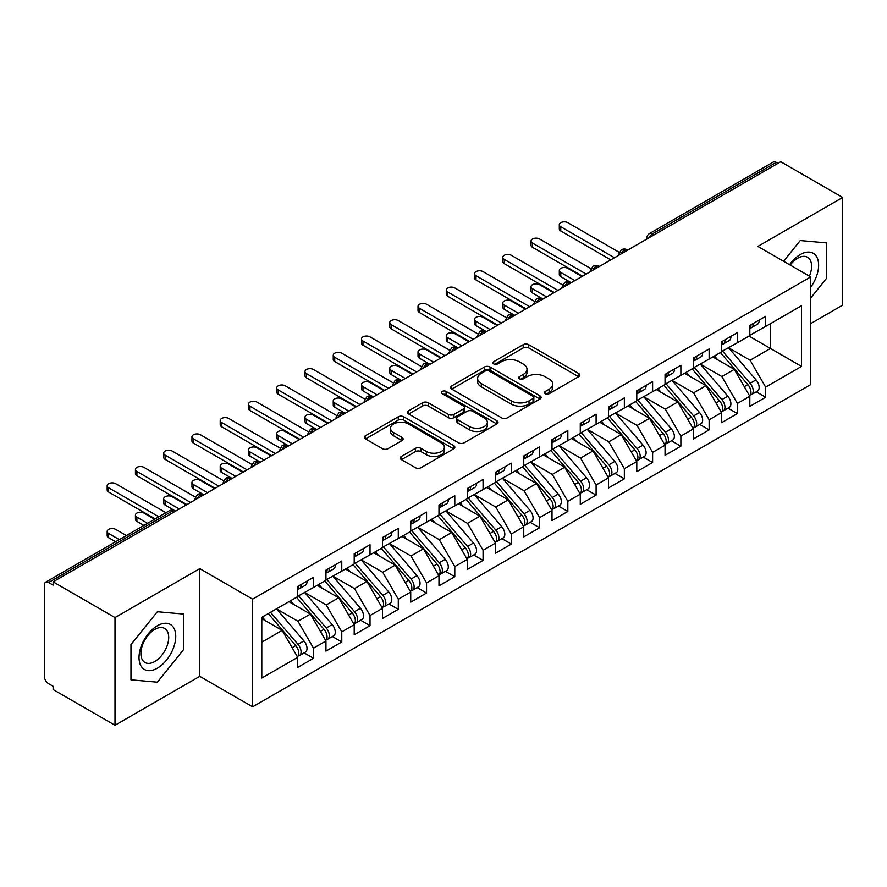 <?xml version="1.0" encoding="UTF-8"?>
<svg xmlns="http://www.w3.org/2000/svg" width="887" height="887" viewBox="0 0 887 887"><rect width="100%" height="100%" fill="white"/><g stroke="black" fill="none" stroke-linecap="round" stroke-linejoin="round"><path stroke-width="1.33" d="M545.305 393.706A2.75 1.586 0 0 0 549.197 393.706L578.668 376.687A3.925 2.262 0 0 0 579.81 375.09A3.925 2.262 0 0 0 578.668 373.482L528.741 344.666A3.925 2.262 0 0 0 523.186 344.666L493.715 361.674A2.75 1.586 0 0 0 492.917 362.794A2.75 1.586 0 0 0 493.715 363.914A2.75 1.586 0 0 0 497.596 363.914L501.41 361.719A12.551 7.251 0 0 1 519.172 361.719L523.33 364.113A12.551 7.251 0 0 1 527 369.247A12.551 7.251 0 0 1 523.33 374.369L519.516 376.565A2.75 1.586 0 0 0 518.707 377.696A2.75 1.586 0 0 0 519.516 378.816A2.75 1.586 0 0 0 523.397 378.816L527.211 376.609A12.551 7.251 0 0 1 544.962 376.609L549.12 379.015A12.551 7.251 0 0 1 552.801 384.138A12.551 7.251 0 0 1 549.12 389.26L545.305 391.466A2.75 1.586 0 0 0 544.507 392.586A2.75 1.586 0 0 0 545.305 393.706L545.305 391.466M401.423 456.439A3.925 2.262 0 0 0 400.27 458.047A3.925 2.262 0 0 0 401.423 459.643L415.426 467.726A3.925 2.262 0 0 0 420.981 467.726L453.712 448.833A3.925 2.262 0 0 0 454.854 447.236A3.925 2.262 0 0 0 453.712 445.629L403.773 416.801A3.925 2.262 0 0 0 398.23 416.801L365.499 435.705A3.925 2.262 0 0 0 364.357 437.302A3.925 2.262 0 0 0 365.499 438.91L382.419 448.678A3.925 2.262 0 0 0 387.974 448.678L401.977 440.584A3.925 2.262 0 0 0 403.13 438.987A3.925 2.262 0 0 0 401.977 437.38L393.584 432.534A10.489 6.054 0 0 1 390.513 428.255A10.489 6.054 0 0 1 396.988 422.655A10.489 6.054 0 0 1 408.43 423.975L441.294 442.946A10.489 6.054 0 0 1 444.365 447.236A10.489 6.054 0 0 1 437.89 452.825A10.489 6.054 0 0 1 426.459 451.516L420.981 448.356A3.925 2.262 0 0 0 415.426 448.356L401.423 456.439L401.423 459.643M810.718 323.589L842.65 305.15L842.65 197.468L780.76 161.744L53.109 581.85L53.109 585.11L48.585 582.504A5.998 3.459 -120 0 0 45.592 582.205A5.998 3.459 -120 0 0 44.35 584.954L44.35 676.315A5.998 3.459 -120 0 0 48.585 683.655L53.109 686.261L53.109 689.532L115 725.256L199.775 676.315L252.618 706.817L252.618 599.146L199.775 568.634L115 617.574L53.109 581.85M842.65 197.468L757.875 246.42L810.718 276.921L252.618 599.146M501.687 417.921A3.925 2.262 0 0 0 507.242 417.921L539.972 399.028A3.925 2.262 0 0 0 541.114 397.431A3.925 2.262 0 0 0 539.972 395.824L490.045 366.996A3.925 2.262 0 0 0 484.49 366.996L451.76 385.9A3.925 2.262 0 0 0 450.618 387.497A3.925 2.262 0 0 0 451.76 389.105L501.687 417.921M443.289 394.294A2.75 1.586 0 0 1 446.083 394.682L446.083 391.422L496.842 420.726A3.925 2.262 0 0 1 497.984 422.334A3.925 2.262 0 0 1 496.842 423.931L464.112 442.824A3.925 2.262 0 0 1 458.557 442.824L408.63 414.007L408.63 410.803A3.925 2.262 0 0 0 407.488 412.4A3.925 2.262 0 0 0 408.63 414.007M408.63 410.803L422.644 402.709A3.925 2.262 0 0 1 428.188 402.709L448.434 414.406A3.925 2.262 0 0 0 453.989 414.406L463.28 409.04A3.925 2.262 0 0 0 464.422 407.432A3.925 2.262 0 0 0 463.28 405.836L442.192 393.662A2.75 1.586 0 0 1 441.393 392.542A2.75 1.586 0 0 1 443.09 391.078A2.75 1.586 0 0 1 446.083 391.422M252.618 706.817L810.718 384.603L810.718 276.921M748.972 336.062L801.538 366.409L801.538 305.716L765.647 326.438L765.647 316.326L749.825 325.462L749.825 335.574L737.385 342.759L737.385 332.636L721.563 341.772L721.563 351.895L709.134 359.069L709.134 348.957L693.301 358.093L693.301 368.205L680.872 375.389L680.872 365.267L665.05 374.403L665.05 384.526L652.61 391.699L652.61 381.587L636.788 390.723L636.788 400.835L624.359 408.02L624.359 397.897L608.526 407.033L608.526 417.156L596.097 424.33L596.097 414.218L580.275 423.354L580.275 433.466L567.835 440.639L567.835 430.528L552.013 439.664L552.013 449.776L539.573 456.96L539.573 446.848L523.751 455.985L523.751 466.096L511.322 473.27L511.322 463.158L495.5 472.294L495.5 482.406L483.06 489.591L483.06 479.479L467.238 488.615L467.238 498.727L454.798 505.9L454.798 495.789L438.976 504.925L438.976 515.037L426.547 522.221L426.547 512.098L410.725 521.234L410.725 531.357L398.285 538.531L398.285 528.419L382.463 537.555L382.463 547.667L370.023 554.852L370.023 544.729L354.201 553.865L354.201 563.988L341.772 571.161L341.772 561.05L325.95 570.186L325.95 580.298L313.51 587.482L313.51 577.359L297.688 586.495L297.688 596.618L261.798 617.33L261.798 678.023L297.688 657.311L282.144 630.391L261.798 618.638M801.538 366.409L765.647 387.131L750.103 360.211L728.626 347.815L756.057 379.858L750.125 383.284A7.994 4.612 60 0 1 753.207 390.879A7.994 4.612 60 0 1 751.555 394.538A7.994 4.612 60 0 1 750.258 394.903M756.256 391.821L765.647 397.243L765.647 387.131M765.647 397.243L749.825 406.379L749.825 396.267L737.385 403.452L721.841 376.531L700.364 364.125M727.994 408.142L737.385 413.564L737.385 403.452M737.385 413.564L721.563 422.7L721.563 412.588L709.134 419.762L693.59 392.841L672.113 380.445M699.732 424.452L709.134 429.873L709.134 419.762M709.134 429.873L693.301 439.01L693.301 428.898L680.872 436.082L665.328 409.162L643.851 396.755M671.481 440.772L680.872 446.194L680.872 436.082M680.872 446.194L665.05 455.33L665.05 445.219L652.61 452.392L637.066 425.472L615.589 413.076M643.219 457.082L652.61 462.504L652.61 452.392M652.61 462.504L636.788 471.64L636.788 461.528L624.359 468.702L608.815 441.793L587.338 429.386M614.957 473.403L624.359 478.825L624.359 468.702M624.359 478.825L608.526 487.961L608.526 477.838L596.097 485.023L580.553 458.102L559.076 445.706M586.706 489.713L596.097 495.134L596.097 485.023M596.097 495.134L580.275 504.271L580.275 494.159L567.835 501.332L552.291 474.412L530.814 462.016M558.444 506.033L567.835 511.455L567.835 501.332M567.835 511.455L552.013 520.591L552.013 510.468L539.573 517.653L524.04 490.733L502.563 478.337M530.182 522.343L539.573 527.765L539.573 517.653M539.573 527.765L523.751 536.901L523.751 526.789L511.322 533.963L495.778 507.042L474.301 494.647M501.931 538.664L511.322 544.086L511.322 533.963M511.322 544.086L495.5 553.222L495.5 543.099L483.06 550.284L467.516 523.363L446.039 510.956M473.669 554.974L483.06 560.396L483.06 550.284M483.06 560.396L467.238 569.532L467.238 559.42L454.798 566.593L439.265 539.673L417.788 527.277M445.407 571.283L454.798 576.716L454.798 566.593M454.798 576.716L438.976 585.852L438.976 575.73L426.547 582.914L411.003 555.994L389.526 543.587M417.156 587.604L426.547 593.026L426.547 582.914M426.547 593.026L410.725 602.162L410.725 592.05L398.285 599.224L382.74 572.303L361.264 559.908M388.894 603.914L398.285 609.336L398.285 599.224M398.285 609.336L382.463 618.472L382.463 608.36L370.023 615.545L354.49 588.624L333.013 576.217M360.632 620.235L370.023 625.657L370.023 615.545M370.023 625.657L354.201 634.793L354.201 624.681L341.772 631.854L326.228 604.934L304.751 592.538M332.381 636.544L341.772 641.966L341.772 631.854M341.772 641.966L325.95 651.102L325.95 640.991L313.51 648.175L297.965 621.255L276.489 608.848L303.931 640.891L297.988 644.317A7.994 4.612 60 0 1 301.081 651.912A7.994 4.612 60 0 1 299.418 655.571A7.994 4.612 60 0 1 298.132 655.948M304.119 652.865L313.51 658.287L313.51 648.175M313.51 658.287L297.688 667.423L297.688 657.311M297.688 596.286L313.51 587.482M261.798 642.133L282.144 630.391M325.95 579.976L341.772 571.161M297.965 621.255L310.406 614.07L288.929 601.674M325.95 640.991L310.406 614.07M354.201 563.655L370.023 554.852M326.228 604.934L338.657 597.76L317.18 585.353M354.201 624.681L338.657 597.76M382.463 547.346L398.285 538.531M354.49 588.624L366.919 581.44L345.442 569.044M382.463 608.36L366.919 581.44M410.725 531.025L426.547 522.221M382.74 572.303L395.181 565.13L373.704 552.723M410.725 592.05L395.181 565.13M438.976 514.715L454.798 505.9M411.003 555.994L423.432 548.809L401.955 536.413M438.976 575.73L423.432 548.809M467.238 498.394L483.06 489.591M439.265 539.673L451.694 532.499L430.217 520.104M467.238 559.42L451.694 532.499M495.5 482.084L511.322 473.27M467.516 523.363L479.956 516.179L458.479 503.783M495.5 543.099L479.956 516.179M523.751 465.775L539.573 456.96M495.778 507.042L508.207 499.869L486.73 487.473M523.751 526.789L508.207 499.869M552.013 449.454L567.835 440.639M524.04 490.733L536.469 483.548L514.992 471.152M552.013 510.468L536.469 483.548M580.275 433.144L596.097 424.33M552.291 474.412L564.731 467.238L543.254 454.843M580.275 494.159L564.731 467.238M608.526 416.823L624.359 408.02M580.553 458.102L592.982 450.929L571.505 438.522M608.526 477.838L592.982 450.929M636.788 400.514L652.61 391.699M608.815 441.793L621.244 434.608L599.767 422.212M636.788 461.528L621.244 434.608M665.05 384.193L680.872 375.389M637.066 425.472L649.506 418.298L628.029 405.891M665.05 445.219L649.506 418.298M693.301 367.883L709.134 359.069M665.328 409.162L677.757 401.977L656.28 389.581M693.301 428.898L677.757 401.977M721.563 351.562L737.385 342.759M693.59 392.841L706.019 385.668L684.542 373.261M721.563 412.588L706.019 385.668M777.943 163.374L776.247 162.399L652.688 233.736L654.373 234.711M649.295 237.649A5.998 3.459 120 0 1 652.688 233.736A5.998 3.459 60 0 0 649.683 233.436L773.242 162.099A5.998 3.459 60 0 1 776.247 162.399M749.825 335.253L765.647 326.438M750.103 360.211L770.448 348.469L770.448 323.666L801.538 305.716M721.841 376.531L734.281 369.347L712.804 356.951M749.825 396.267L734.281 369.347M115 617.574L115 725.256M800.262 240.554L783.609 261.277L800.262 240.554L826.684 242.916L800.262 240.554M826.684 278.141L826.684 242.916L826.684 278.141L810.718 298.01L826.684 278.141M199.775 676.315L199.775 568.634M183.809 649.306L183.809 614.081L157.387 611.72L130.966 644.583L130.966 679.819L157.387 682.17L183.809 649.306L157.387 682.17L130.966 679.819L130.966 644.583L157.387 611.72L183.809 614.081L183.809 649.306M625.978 251.11L624.282 250.123A5.998 3.459 -120 0 0 621.288 249.835A5.998 3.459 -120 0 0 621.222 249.868L618.427 254.935A5.998 3.459 0 0 0 618.483 255.434M597.716 267.419L596.02 266.444A5.998 3.459 -120 0 0 593.026 266.144A5.998 3.459 -120 0 0 592.959 266.189L590.165 271.256A5.998 3.459 0 0 0 590.232 271.744M569.465 283.74L567.769 282.753A5.998 3.459 -120 0 0 564.764 282.465A5.998 3.459 -120 0 0 564.697 282.498L561.914 287.565A5.998 3.459 0 0 0 561.97 288.064M541.203 300.05L539.507 299.074A5.998 3.459 -120 0 0 536.513 298.775A5.998 3.459 -120 0 0 536.435 298.819L533.652 303.886A5.998 3.459 0 0 0 533.708 304.374M512.941 316.371L511.245 315.384A5.998 3.459 -120 0 0 508.251 315.085A5.998 3.459 -120 0 0 508.184 315.129L505.39 320.196A5.998 3.459 0 0 0 505.457 320.695M484.69 332.68L482.994 331.705A5.998 3.459 -120 0 0 479.989 331.405A5.998 3.459 -120 0 0 479.922 331.45L477.139 336.517A5.998 3.459 0 0 0 477.195 337.005M456.428 348.99L454.732 348.014A5.998 3.459 -120 0 0 451.738 347.715A5.998 3.459 -120 0 0 451.66 347.759L448.877 352.826A5.998 3.459 0 0 0 448.933 353.325M428.166 365.311L426.47 364.335A5.998 3.459 -120 0 0 423.476 364.036A5.998 3.459 -120 0 0 423.409 364.08L420.615 369.147A5.998 3.459 0 0 0 420.682 369.635M399.915 381.621L398.219 380.645A5.998 3.459 -120 0 0 395.214 380.346A5.998 3.459 -120 0 0 395.147 380.39L392.364 385.457A5.998 3.459 0 0 0 392.42 385.945M371.653 397.941L369.957 396.966A5.998 3.459 -120 0 0 366.963 396.666A5.998 3.459 -120 0 0 366.885 396.711L364.102 401.778A5.998 3.459 0 0 0 364.158 402.266M343.391 414.251L341.695 413.275A5.998 3.459 -120 0 0 338.701 412.976A5.998 3.459 -120 0 0 338.634 413.02L335.84 418.087A5.998 3.459 0 0 0 335.907 418.575M315.14 430.572L313.444 429.596A5.998 3.459 -120 0 0 310.439 429.297A5.998 3.459 -120 0 0 310.372 429.341L307.589 434.397A5.998 3.459 0 0 0 307.645 434.896M286.878 446.882L285.182 445.906A5.998 3.459 -120 0 0 282.188 445.607A5.998 3.459 -120 0 0 282.11 445.651L279.327 450.718A5.998 3.459 0 0 0 279.383 451.206M258.616 463.202L256.92 462.216A5.998 3.459 -120 0 0 253.926 461.927A5.998 3.459 -120 0 0 253.859 461.961L251.065 467.028A5.998 3.459 0 0 0 251.132 467.527M230.365 479.512L228.669 478.536A5.998 3.459 -120 0 0 225.664 478.237A5.998 3.459 -120 0 0 225.597 478.281L222.814 483.348A5.998 3.459 0 0 0 222.87 483.836M202.103 495.833L200.407 494.846A5.998 3.459 -120 0 0 197.413 494.558A5.998 3.459 -120 0 0 197.335 494.591L194.552 499.658A5.998 3.459 0 0 0 194.608 500.157M546.403 394.094L549.12 392.52A12.551 7.251 0 0 0 552.801 387.397L552.801 384.138M527 369.247L527 372.507A12.551 7.251 0 0 1 523.33 377.629L520.614 379.204M578.612 376.72L528.741 347.926A3.925 2.262 0 0 0 523.186 347.926L494.813 364.302M539.917 399.061L490.045 370.267A3.925 2.262 0 0 0 484.49 370.267L451.816 389.127M533.032 398.551A2.75 1.586 0 0 0 533.841 397.431A2.75 1.586 0 0 0 533.032 396.312L489.214 371.01A2.75 1.586 0 0 0 485.322 371.01L481.308 373.327A12.551 7.251 0 0 0 477.627 378.45A12.551 7.251 0 0 0 481.308 383.572L511.267 400.869A12.551 7.251 0 0 0 529.018 400.869L533.032 398.551L533.032 401.811A2.75 1.586 0 0 0 533.841 400.691L533.841 397.431M477.627 378.45L477.627 381.709A12.551 7.251 0 0 0 481.308 386.843L481.308 383.572M533.032 401.811L529.018 404.139A12.551 7.251 0 0 1 511.267 404.139L481.308 386.843M408.685 414.029L422.644 405.98L422.644 402.709M464.422 407.432L464.422 410.703A3.925 2.262 0 0 1 463.28 412.3L453.989 417.666A3.925 2.262 0 0 1 448.434 417.666L428.188 405.98A3.925 2.262 0 0 0 422.644 405.98M446.083 394.682L496.787 423.964M469.445 426.536A10.489 6.054 0 0 0 480.887 427.844A10.489 6.054 0 0 0 487.362 422.245A10.489 6.054 0 0 0 484.291 417.965L472.704 411.28A3.925 2.262 0 0 0 467.161 411.28L457.869 416.646A3.925 2.262 0 0 0 456.716 418.243A3.925 2.262 0 0 0 457.869 419.85L469.445 426.536L469.445 429.796A10.489 6.054 0 0 0 480.887 431.115A10.489 6.054 0 0 0 487.362 425.516L487.362 422.245M456.716 418.243L456.716 421.513A3.925 2.262 0 0 0 457.869 423.11L457.869 419.85M469.445 429.796L457.869 423.11M444.365 447.236L444.365 450.496A10.489 6.054 0 0 1 437.89 456.095A10.489 6.054 0 0 1 426.459 454.776L420.981 451.616A3.925 2.262 0 0 0 415.426 451.616L401.478 459.677M390.513 428.255L390.513 431.514A10.489 6.054 0 0 0 393.584 435.805L393.584 432.534M401.922 440.617L393.584 435.805M453.656 448.866L403.773 420.072A3.925 2.262 0 0 0 398.23 420.072L365.555 438.932M751.555 394.538L757.487 391.112A7.994 4.612 -120 0 0 759.15 387.453A7.994 4.612 -120 0 0 756.057 379.858M720.399 352.56L747.863 384.592A7.994 4.612 60 0 1 750.956 392.187A7.994 4.612 60 0 1 749.504 395.713M560.772 272.442L560.772 276.677A5 2.883 180 0 1 559.309 274.637L559.309 270.402A5 2.883 0 0 0 560.772 272.442L574.898 280.591M581.961 276.522L567.835 268.362A5 2.883 0 0 0 562.391 267.73A5 2.883 0 0 0 559.309 270.402M717.716 359.789L714.456 355.986M560.772 276.677L570.762 282.465A5.998 3.459 120 0 0 567.769 282.753A5.998 3.459 120 0 0 564.52 286.59M722.661 351.263L750.125 383.284M749.825 328.567A7.994 4.612 -120 0 0 750.956 325.307A7.994 4.612 -120 0 0 750.934 324.819M750.258 328.035A7.994 4.612 -120 0 0 751.555 327.658A7.994 4.612 -120 0 0 753.207 323.999A7.994 4.612 -120 0 0 753.196 323.511M759.128 320.085A7.994 4.612 60 0 1 759.15 320.573A7.994 4.612 60 0 1 757.487 324.232L751.555 327.658M619.059 252.252L567.835 222.681A5 2.883 -0 0 0 562.391 222.049A5 2.883 -0 0 0 559.309 224.721A5 2.883 -0 0 0 560.772 226.762L560.772 230.997A5 2.883 180 0 1 559.309 228.957L559.309 224.721M610.788 259.88L560.772 230.997M614.458 257.751L560.772 226.762M694.399 367.573L721.863 399.593A7.994 4.612 60 0 1 724.956 407.188A7.994 4.612 60 0 1 723.293 410.847L729.236 407.421A7.994 4.612 -120 0 0 730.888 403.762A7.994 4.612 -120 0 0 727.806 396.167L700.331 364.147M723.293 410.847A7.994 4.612 60 0 1 722.007 411.224M692.137 368.881L719.612 400.902A7.994 4.612 60 0 1 722.694 408.497A7.994 4.612 60 0 1 721.242 412.023M532.51 288.752L532.51 292.998A5 2.883 180 0 1 531.047 290.958L531.047 286.712A5 2.883 0 0 0 532.51 288.752L546.647 296.912M553.71 292.832L539.573 284.672A5 2.883 0 0 0 534.129 284.051A5 2.883 0 0 0 531.047 286.712M689.465 376.099L686.205 372.307M532.51 292.998L542.5 298.775A5.998 3.459 120 0 0 539.507 299.074A5.998 3.459 120 0 0 536.258 302.91M666.137 383.894L693.612 415.914A7.994 4.612 60 0 1 696.694 423.509A7.994 4.612 60 0 1 695.042 427.168L700.974 423.742A7.994 4.612 -120 0 0 702.626 420.083A7.994 4.612 -120 0 0 699.544 412.488L672.069 380.468M695.042 427.168A7.994 4.612 60 0 1 693.745 427.534M663.875 385.191L691.35 417.212A7.994 4.612 60 0 1 694.432 424.818A7.994 4.612 60 0 1 692.98 428.343M504.259 305.073L504.259 309.308A5 2.883 180 0 1 502.796 307.268L502.796 303.032A5 2.883 0 0 0 504.259 305.073L518.385 313.222M525.448 309.142L511.322 300.992A5 2.883 0 0 0 505.878 300.36A5 2.883 0 0 0 502.796 303.032M661.203 392.42L657.943 388.617M504.259 309.308L514.715 315.351M637.886 400.203L665.35 432.224A7.994 4.612 60 0 1 668.432 439.819A7.994 4.612 60 0 1 666.78 443.478L672.712 440.052A7.994 4.612 -120 0 0 674.375 436.393A7.994 4.612 -120 0 0 671.282 428.798L643.818 396.777M666.78 443.478A7.994 4.612 60 0 1 665.483 443.855M635.624 401.512L663.088 433.532A7.994 4.612 60 0 1 666.181 441.127A7.994 4.612 60 0 1 664.729 444.653M475.997 321.382L475.997 325.629A5 2.883 180 0 1 474.534 323.589L474.534 319.342A5 2.883 0 0 0 475.997 321.382L490.123 329.543M497.186 325.462L483.06 317.302A5 2.883 0 0 0 477.616 316.681A5 2.883 0 0 0 474.534 319.342M632.941 408.73L629.681 404.938M475.997 325.629L485.987 331.405A5.998 3.459 120 0 0 482.994 331.705A5.998 3.459 120 0 0 479.745 335.541M609.624 416.524L637.088 448.545A7.994 4.612 60 0 1 640.181 456.14A7.994 4.612 60 0 1 638.518 459.799L644.461 456.373A7.994 4.612 -120 0 0 646.113 452.714A7.994 4.612 -120 0 0 643.031 445.119L615.556 413.098M638.518 459.799A7.994 4.612 60 0 1 637.232 460.165M607.362 417.821L634.837 449.842A7.994 4.612 60 0 1 637.919 457.448A7.994 4.612 60 0 1 636.467 460.974M447.735 337.703L447.735 341.938A5 2.883 180 0 1 446.272 339.898L446.272 335.663A5 2.883 0 0 0 447.735 337.703L461.872 345.852M468.935 341.772L454.798 333.623A5 2.883 0 0 0 449.354 332.991A5 2.883 0 0 0 446.272 335.663M604.69 425.05L601.43 421.247M447.735 341.938L457.725 347.715A5.998 3.459 120 0 0 454.732 348.014A5.998 3.459 120 0 0 451.483 351.851M721.563 344.888A7.994 4.612 -120 0 0 722.694 341.617A7.994 4.612 -120 0 0 722.683 341.129M722.007 344.344A7.994 4.612 -120 0 0 723.293 343.979A7.994 4.612 -120 0 0 724.956 340.32A7.994 4.612 -120 0 0 724.934 339.832M730.877 336.406A7.994 4.612 60 0 1 730.888 336.894A7.994 4.612 60 0 1 729.236 340.553L723.293 343.979M590.809 268.573L539.573 238.991A5 2.883 -0 0 0 534.129 238.37A5 2.883 -0 0 0 531.047 241.031A5 2.883 -0 0 0 532.51 243.071L532.51 247.318A5 2.883 180 0 1 531.047 245.278L531.047 241.031M582.526 276.19L532.51 247.318M586.207 274.072L532.51 243.071M693.301 361.197A7.994 4.612 -120 0 0 694.432 357.938A7.994 4.612 -120 0 0 694.421 357.45M693.745 360.654A7.994 4.612 -120 0 0 695.042 360.288A7.994 4.612 -120 0 0 696.694 356.629A7.994 4.612 -120 0 0 696.683 356.142M702.615 352.716A7.994 4.612 60 0 1 702.626 353.203A7.994 4.612 60 0 1 700.974 356.862L695.042 360.288M562.546 284.882L511.322 255.312A5 2.883 -0 0 0 505.878 254.68A5 2.883 -0 0 0 502.796 257.352A5 2.883 -0 0 0 504.259 259.392L504.259 263.627A5 2.883 180 0 1 502.796 261.587L502.796 257.352M554.275 292.51L504.259 263.627M557.945 290.382L504.259 259.392M665.05 377.518A7.994 4.612 -120 0 0 666.181 374.247A7.994 4.612 -120 0 0 666.159 373.76M665.483 376.975A7.994 4.612 -120 0 0 666.78 376.609A7.994 4.612 -120 0 0 668.432 372.95A7.994 4.612 -120 0 0 668.421 372.462M674.353 369.036A7.994 4.612 60 0 1 674.375 369.524A7.994 4.612 60 0 1 672.712 373.183L666.78 376.609M534.284 301.203L483.06 271.622A5 2.883 -0 0 0 477.616 271.001A5 2.883 -0 0 0 474.534 273.662A5 2.883 -0 0 0 475.997 275.702L475.997 279.948A5 2.883 180 0 1 474.534 277.908L474.534 273.662M526.013 308.82L475.997 279.948M529.683 306.702L475.997 275.702M636.788 393.828A7.994 4.612 -120 0 0 637.919 390.568A7.994 4.612 -120 0 0 637.897 390.08M637.232 393.285A7.994 4.612 -120 0 0 638.518 392.919A7.994 4.612 -120 0 0 640.181 389.26A7.994 4.612 -120 0 0 640.159 388.772M646.102 385.346A7.994 4.612 60 0 1 646.113 385.834A7.994 4.612 60 0 1 644.461 389.493L638.518 392.919M506.033 317.513L454.798 287.942A5 2.883 -0 0 0 449.354 287.31A5 2.883 -0 0 0 446.272 289.982A5 2.883 -0 0 0 447.735 292.011L447.735 296.258A5 2.883 180 0 1 446.272 294.218L446.272 289.982M497.751 325.13L447.735 296.258M501.432 323.012L447.735 292.011M810.718 287.188A25.978 15.001 120 0 0 817.792 259.337A25.978 15.001 120 0 0 800.262 254.569A25.978 15.001 120 0 0 789.563 264.714M809.41 276.167A19.669 11.354 120 0 0 807.525 257.263A19.669 11.354 120 0 0 797.69 258.239A19.669 11.354 120 0 0 790.206 265.08M157.387 668.155A25.978 15.001 120 0 0 175.748 636.345A25.978 15.001 120 0 0 157.387 625.734A25.978 15.001 120 0 0 139.015 657.555A25.978 15.001 120 0 0 157.387 668.155M154.804 661.514A19.669 11.354 120 0 0 167.654 644.184A19.669 11.354 120 0 0 164.638 628.428A19.669 11.354 120 0 0 154.804 629.404A19.669 11.354 120 0 0 141.964 646.734A19.669 11.354 120 0 0 144.969 662.489A19.669 11.354 120 0 0 154.804 661.514M581.362 432.834L608.837 464.855A7.994 4.612 60 0 1 611.919 472.449A7.994 4.612 60 0 1 610.267 476.108L616.199 472.682A7.994 4.612 -120 0 0 617.851 469.023A7.994 4.612 -120 0 0 614.769 461.428L587.294 429.408M610.267 476.108A7.994 4.612 60 0 1 608.97 476.485M579.1 434.142L606.575 466.163A7.994 4.612 60 0 1 609.657 473.758A7.994 4.612 60 0 1 608.205 477.284M419.484 354.013L419.484 358.259A5 2.883 180 0 1 418.021 356.219L418.021 351.973A5 2.883 0 0 0 419.484 354.013L433.61 362.173M440.673 358.093L426.547 349.933A5 2.883 0 0 0 421.103 349.312A5 2.883 0 0 0 418.021 351.973M576.428 441.36L573.168 437.568M419.484 358.259L429.474 364.036A5.998 3.459 120 0 0 426.47 364.335A5.998 3.459 120 0 0 423.221 368.172M608.526 410.138A7.994 4.612 -120 0 0 609.657 406.878A7.994 4.612 -120 0 0 609.646 406.39M608.97 409.606A7.994 4.612 -120 0 0 610.267 409.229A7.994 4.612 -120 0 0 611.919 405.57A7.994 4.612 -120 0 0 611.908 405.082M617.84 401.656A7.994 4.612 60 0 1 617.851 402.144A7.994 4.612 60 0 1 616.199 405.802L610.267 409.229M477.771 333.822L426.547 304.252A5 2.883 -0 0 0 421.103 303.631A5 2.883 -0 0 0 418.021 306.292A5 2.883 -0 0 0 419.484 308.332L419.484 312.568A5 2.883 180 0 1 418.021 310.539L418.021 306.292M469.5 341.451L419.484 312.568M473.17 339.333L419.484 308.332M553.111 449.155L580.575 481.175A7.994 4.612 60 0 1 583.657 488.77A7.994 4.612 60 0 1 582.005 492.429L587.937 489.003A7.994 4.612 -120 0 0 589.6 485.344A7.994 4.612 -120 0 0 586.507 477.749L559.043 445.729M582.005 492.429A7.994 4.612 60 0 1 580.708 492.795M550.849 450.452L578.313 482.473A7.994 4.612 60 0 1 581.406 490.067A7.994 4.612 60 0 1 579.954 493.604M391.222 370.334L391.222 374.569A5 2.883 180 0 1 389.759 372.529L389.759 368.293A5 2.883 0 0 0 391.222 370.334L405.348 378.483M412.411 374.403L398.285 366.253A5 2.883 0 0 0 392.841 365.621A5 2.883 0 0 0 389.759 368.293M548.166 457.681L544.906 453.878M391.222 374.569L401.678 380.601M524.849 465.464L552.313 497.485A7.994 4.612 60 0 1 555.406 505.08A7.994 4.612 60 0 1 553.743 508.739L559.686 505.313A7.994 4.612 -120 0 0 561.338 501.654A7.994 4.612 -120 0 0 558.256 494.059L530.781 462.038M553.743 508.739A7.994 4.612 60 0 1 552.457 509.116M522.587 466.773L550.062 498.793A7.994 4.612 60 0 1 553.144 506.388A7.994 4.612 60 0 1 551.692 509.914M362.96 386.643L362.96 390.89A5 2.883 180 0 1 361.497 388.85L361.497 384.603A5 2.883 0 0 0 362.96 386.643L377.097 394.804M384.16 390.723L370.023 382.563A5 2.883 0 0 0 364.579 381.942A5 2.883 0 0 0 361.497 384.603M519.915 473.991L516.655 470.199M362.96 390.89L372.95 396.666A5.998 3.459 120 0 0 369.957 396.966A5.998 3.459 120 0 0 366.708 400.791M496.587 481.774L524.062 513.806A7.994 4.612 60 0 1 527.144 521.401A7.994 4.612 60 0 1 525.492 525.06L531.424 521.634A7.994 4.612 -120 0 0 533.076 517.975A7.994 4.612 -120 0 0 529.994 510.38L502.519 478.348M525.492 525.06A7.994 4.612 60 0 1 524.195 525.426M494.325 483.082L521.8 515.103A7.994 4.612 60 0 1 524.882 522.698A7.994 4.612 60 0 1 523.43 526.235M334.709 402.953L334.709 407.2A5 2.883 180 0 1 333.246 405.159L333.246 400.924A5 2.883 0 0 0 334.709 402.953L348.835 411.113M355.898 407.033L341.772 398.884A5 2.883 0 0 0 336.328 398.252A5 2.883 0 0 0 333.246 400.924M491.653 490.311L488.393 486.508M334.709 407.2L344.699 412.976A5.998 3.459 120 0 0 341.695 413.275A5.998 3.459 120 0 0 338.446 417.112M580.275 426.459A7.994 4.612 -120 0 0 581.406 423.199A7.994 4.612 -120 0 0 581.384 422.711M580.708 425.915A7.994 4.612 -120 0 0 582.005 425.549A7.994 4.612 -120 0 0 583.657 421.89A7.994 4.612 -120 0 0 583.646 421.403M589.578 417.977A7.994 4.612 60 0 1 589.6 418.464A7.994 4.612 60 0 1 587.937 422.123L582.005 425.549M449.509 350.143L398.285 320.562A5 2.883 -0 0 0 392.841 319.941A5 2.883 -0 0 0 389.759 322.602A5 2.883 -0 0 0 391.222 324.642L391.222 328.889A5 2.883 180 0 1 389.759 326.848L389.759 322.602M441.238 357.76L391.222 328.889M444.908 355.643L391.222 324.642M552.013 442.768A7.994 4.612 -120 0 0 553.144 439.508A7.994 4.612 -120 0 0 553.122 439.021M552.457 442.236A7.994 4.612 -120 0 0 553.743 441.859A7.994 4.612 -120 0 0 555.406 438.2A7.994 4.612 -120 0 0 555.384 437.712M561.327 434.286A7.994 4.612 60 0 1 561.338 434.774A7.994 4.612 60 0 1 559.686 438.433L553.743 441.859M421.258 366.453L370.023 336.883A5 2.883 -0 0 0 364.579 336.262A5 2.883 -0 0 0 361.497 338.923A5 2.883 -0 0 0 362.96 340.963L362.96 345.198A5 2.883 180 0 1 361.497 343.158L361.497 338.923M412.976 374.081L362.96 345.198M416.657 371.963L362.96 340.963M523.751 459.089A7.994 4.612 -120 0 0 524.882 455.829A7.994 4.612 -120 0 0 524.871 455.341M524.195 458.546A7.994 4.612 -120 0 0 525.492 458.18A7.994 4.612 -120 0 0 527.144 454.521A7.994 4.612 -120 0 0 527.133 454.033M533.065 450.607A7.994 4.612 60 0 1 533.076 451.095A7.994 4.612 60 0 1 531.424 454.754L525.492 458.18M392.996 382.774L341.772 353.192A5 2.883 -0 0 0 336.328 352.571A5 2.883 -0 0 0 333.246 355.232A5 2.883 -0 0 0 334.709 357.273L334.709 361.519A5 2.883 180 0 1 333.246 359.479L333.246 355.232M384.725 390.391L334.709 361.519M388.395 388.273L334.709 357.273M468.336 498.095L495.8 530.116A7.994 4.612 60 0 1 498.882 537.71A7.994 4.612 60 0 1 497.23 541.369L503.162 537.943A7.994 4.612 -120 0 0 504.825 534.284A7.994 4.612 -120 0 0 501.732 526.69L474.268 494.669M497.23 541.369A7.994 4.612 60 0 1 495.933 541.735M466.074 499.403L493.538 531.424A7.994 4.612 60 0 1 496.631 539.019A7.994 4.612 60 0 1 495.179 542.545M306.447 419.274L306.447 423.509A5 2.883 180 0 1 304.984 421.48L304.984 417.234A5 2.883 0 0 0 306.447 419.274L320.573 427.434M327.636 423.354L313.51 415.194A5 2.883 0 0 0 308.066 414.573A5 2.883 0 0 0 304.984 417.234M463.391 506.621L460.131 502.829M306.447 423.509L316.437 429.297A5.998 3.459 120 0 0 313.444 429.596A5.998 3.459 120 0 0 310.184 433.421M495.5 475.399A7.994 4.612 -120 0 0 496.631 472.139A7.994 4.612 -120 0 0 496.609 471.651M495.933 474.867A7.994 4.612 -120 0 0 497.23 474.49A7.994 4.612 -120 0 0 498.882 470.831A7.994 4.612 -120 0 0 498.871 470.343M504.803 466.917A7.994 4.612 60 0 1 504.825 467.405A7.994 4.612 60 0 1 503.162 471.064L497.23 474.49M364.734 399.083L313.51 369.513A5 2.883 -0 0 0 308.066 368.881A5 2.883 -0 0 0 304.984 371.553A5 2.883 -0 0 0 306.447 373.593L306.447 377.829A5 2.883 180 0 1 304.984 375.789L304.984 371.553M356.463 406.712L306.447 377.829M360.133 404.594L306.447 373.593M440.074 514.405L467.538 546.425A7.994 4.612 60 0 1 470.631 554.031A7.994 4.612 60 0 1 468.968 557.69L474.911 554.264A7.994 4.612 -120 0 0 476.563 550.605A7.994 4.612 -120 0 0 473.481 542.999L446.006 510.979M468.968 557.69A7.994 4.612 60 0 1 467.682 558.056M437.812 515.713L465.287 547.734A7.994 4.612 60 0 1 468.369 555.329A7.994 4.612 60 0 1 466.917 558.865M278.185 435.584L278.185 439.83A5 2.883 180 0 1 276.722 437.79L276.722 433.543A5 2.883 0 0 0 278.185 435.584L292.322 443.744M299.385 439.664L285.248 431.514A5 2.883 0 0 0 279.804 430.882A5 2.883 0 0 0 276.722 433.543M435.129 522.942L431.88 519.139M278.185 439.83L288.641 445.862M467.238 491.72A7.994 4.612 -120 0 0 468.369 488.449A7.994 4.612 -120 0 0 468.347 487.961M467.682 491.176A7.994 4.612 -120 0 0 468.968 490.81A7.994 4.612 -120 0 0 470.631 487.151A7.994 4.612 -120 0 0 470.609 486.664M476.552 483.238A7.994 4.612 60 0 1 476.563 483.725A7.994 4.612 60 0 1 474.911 487.384L468.968 490.81M336.483 415.404L285.248 385.823A5 2.883 -0 0 0 279.804 385.202A5 2.883 -0 0 0 276.722 387.863A5 2.883 -0 0 0 278.185 389.903L278.185 394.15A5 2.883 180 0 1 276.722 392.109L276.722 387.863M328.201 423.021L278.185 394.15M331.882 420.904L278.185 389.903M411.812 530.725L439.287 562.746A7.994 4.612 60 0 1 442.369 570.341A7.994 4.612 60 0 1 440.717 574L446.649 570.574A7.994 4.612 -120 0 0 448.301 566.915A7.994 4.612 -120 0 0 445.219 559.32L417.744 527.299M440.717 574A7.994 4.612 60 0 1 439.42 574.366M409.55 532.034L437.025 564.054A7.994 4.612 60 0 1 440.107 571.649A7.994 4.612 60 0 1 438.655 575.175M249.934 451.904L249.934 456.14A5 2.883 180 0 1 248.471 454.1L248.471 449.864A5 2.883 0 0 0 249.934 451.904L264.06 460.065M271.123 455.985L256.997 447.824A5 2.883 0 0 0 251.553 447.203A5 2.883 0 0 0 248.471 449.864M406.878 539.252L403.618 535.46M249.934 456.14L259.924 461.927A5.998 3.459 120 0 0 256.92 462.216A5.998 3.459 120 0 0 253.671 466.052M438.976 508.029A7.994 4.612 -120 0 0 440.107 504.77A7.994 4.612 -120 0 0 440.096 504.282M439.42 507.497A7.994 4.612 -120 0 0 440.717 507.12A7.994 4.612 -120 0 0 442.369 503.461A7.994 4.612 -120 0 0 442.358 502.973M448.29 499.547A7.994 4.612 60 0 1 448.301 500.035A7.994 4.612 60 0 1 446.649 503.694L440.717 507.12M308.221 431.714L256.997 402.144A5 2.883 -0 0 0 251.553 401.512A5 2.883 -0 0 0 248.471 404.184A5 2.883 -0 0 0 249.934 406.224L249.934 410.459A5 2.883 180 0 1 248.471 408.419L248.471 404.184M299.95 439.342L249.934 410.459M303.62 437.213L249.934 406.224M383.561 547.035L411.025 579.056A7.994 4.612 60 0 1 414.107 586.651A7.994 4.612 60 0 1 412.455 590.31L418.387 586.884A7.994 4.612 -120 0 0 420.05 583.225A7.994 4.612 -120 0 0 416.957 575.63L389.493 543.609M412.455 590.31A7.994 4.612 60 0 1 411.158 590.687M381.299 548.343L408.763 580.364A7.994 4.612 60 0 1 411.845 587.959A7.994 4.612 60 0 1 410.404 591.485M221.672 468.214L221.672 472.461A5 2.883 180 0 1 220.209 470.42L220.209 466.174A5 2.883 0 0 0 221.672 468.214L235.798 476.374M242.861 472.294L228.735 464.134A5 2.883 0 0 0 223.291 463.513A5 2.883 0 0 0 220.209 466.174M378.616 555.561L375.356 551.769M221.672 472.461L231.662 478.237A5.998 3.459 120 0 0 228.669 478.536A5.998 3.459 120 0 0 225.409 482.373M410.725 524.35A7.994 4.612 -120 0 0 411.845 521.079A7.994 4.612 -120 0 0 411.834 520.591M411.158 523.807A7.994 4.612 -120 0 0 412.455 523.441A7.994 4.612 -120 0 0 414.107 519.782A7.994 4.612 -120 0 0 414.096 519.294M420.028 515.868A7.994 4.612 60 0 1 420.05 516.356A7.994 4.612 60 0 1 418.387 520.015L412.455 523.441M279.959 448.035L228.735 418.453A5 2.883 -0 0 0 223.291 417.832A5 2.883 -0 0 0 220.209 420.493A5 2.883 -0 0 0 221.672 422.534L221.672 426.78A5 2.883 180 0 1 220.209 424.74L220.209 420.493M271.688 455.652L221.672 426.78M275.358 453.534L221.672 422.534M355.299 563.356L382.763 595.377A7.994 4.612 60 0 1 385.856 602.972A7.994 4.612 60 0 1 384.193 606.63L390.136 603.204A7.994 4.612 -120 0 0 391.788 599.545A7.994 4.612 -120 0 0 388.706 591.951L361.231 559.93M384.193 606.63A7.994 4.612 60 0 1 382.907 606.996M353.037 564.653L380.501 596.685A7.994 4.612 60 0 1 383.594 604.28A7.994 4.612 60 0 1 382.142 607.806M193.41 484.535L193.41 488.77A5 2.883 180 0 1 191.947 486.73L191.947 482.495A5 2.883 0 0 0 193.41 484.535L207.547 492.684M214.61 488.615L200.473 480.455A5 2.883 0 0 0 195.029 479.834A5 2.883 0 0 0 191.947 482.495M350.354 571.882L347.105 568.079M193.41 488.77L203.4 494.558A5.998 3.459 120 0 0 200.407 494.846A5.998 3.459 120 0 0 197.158 498.682M382.463 540.66A7.994 4.612 -120 0 0 383.594 537.4A7.994 4.612 -120 0 0 383.572 536.912M382.907 540.128A7.994 4.612 -120 0 0 384.193 539.751A7.994 4.612 -120 0 0 385.856 536.092A7.994 4.612 -120 0 0 385.834 535.604M391.777 532.178A7.994 4.612 60 0 1 391.788 532.666A7.994 4.612 60 0 1 390.136 536.325L384.193 539.751M251.708 464.344L200.473 434.774A5 2.883 -0 0 0 195.029 434.142A5 2.883 -0 0 0 191.947 436.814A5 2.883 -0 0 0 193.41 438.854L193.41 443.09A5 2.883 180 0 1 191.947 441.05L191.947 436.814M243.426 471.973L193.41 443.09M247.107 469.844L193.41 438.854M327.037 579.666L354.512 611.686A7.994 4.612 60 0 1 357.594 619.281A7.994 4.612 60 0 1 355.942 622.94L361.874 619.514A7.994 4.612 -120 0 0 363.526 615.855A7.994 4.612 -120 0 0 360.444 608.26L332.969 576.24M355.942 622.94A7.994 4.612 60 0 1 354.645 623.317M324.775 580.974L352.25 612.995A7.994 4.612 60 0 1 355.332 620.59A7.994 4.612 60 0 1 353.88 624.115M165.159 500.845L165.159 505.091A5 2.883 180 0 1 163.696 503.051L163.696 498.804A5 2.883 0 0 0 165.159 500.845L179.285 509.005M186.348 504.925L172.222 496.764A5 2.883 0 0 0 166.778 496.143A5 2.883 0 0 0 163.696 498.804M322.103 588.192L318.843 584.4M165.159 505.091L175.149 510.868A5.998 3.459 120 0 0 172.145 511.167L48.585 582.504M354.201 556.981A7.994 4.612 -120 0 0 355.332 553.71A7.994 4.612 -120 0 0 355.321 553.222M354.645 556.437A7.994 4.612 -120 0 0 355.942 556.071A7.994 4.612 -120 0 0 357.594 552.413A7.994 4.612 -120 0 0 357.583 551.925M363.515 548.499A7.994 4.612 60 0 1 363.526 548.986A7.994 4.612 60 0 1 361.874 552.645L355.942 556.071M223.446 480.665L172.222 451.084A5 2.883 -0 0 0 166.778 450.463A5 2.883 -0 0 0 163.696 453.124A5 2.883 -0 0 0 165.159 455.164L165.159 459.411A5 2.883 180 0 1 163.696 457.37L163.696 453.124M215.175 488.282L165.159 459.411M218.845 486.165L165.159 455.164M298.786 595.986L326.25 628.007A7.994 4.612 60 0 1 329.332 635.602A7.994 4.612 60 0 1 327.68 639.261L333.612 635.835A7.994 4.612 -120 0 0 335.275 632.176A7.994 4.612 -120 0 0 332.181 624.581L304.718 592.56M327.68 639.261A7.994 4.612 60 0 1 326.383 639.627M296.524 597.284L323.988 629.304A7.994 4.612 60 0 1 327.07 636.91A7.994 4.612 60 0 1 325.629 640.436M136.897 517.165L136.897 521.401A5 2.883 180 0 1 135.434 519.361L135.434 515.125A5 2.883 0 0 0 136.897 517.165L147.575 523.33M154.637 519.25L143.96 513.085A5 2.883 0 0 0 138.516 512.453A5 2.883 0 0 0 135.434 515.125M293.841 604.513L290.581 600.71M136.897 521.401L143.905 525.448M325.95 573.29A7.994 4.612 -120 0 0 327.07 570.031A7.994 4.612 -120 0 0 327.059 569.543M326.383 572.747A7.994 4.612 -120 0 0 327.68 572.381A7.994 4.612 -120 0 0 329.332 568.722A7.994 4.612 -120 0 0 329.321 568.234M335.253 564.808A7.994 4.612 60 0 1 335.275 565.296A7.994 4.612 60 0 1 333.612 568.955L327.68 572.381M195.184 496.975L143.96 467.405A5 2.883 -0 0 0 138.516 466.773A5 2.883 -0 0 0 135.434 469.445A5 2.883 -0 0 0 136.897 471.485L136.897 475.72A5 2.883 180 0 1 135.434 473.68L135.434 469.445M186.913 504.603L136.897 475.72M190.583 502.474L136.897 471.485M299.418 655.571L305.361 652.145A7.994 4.612 -120 0 0 307.013 648.486A7.994 4.612 -120 0 0 303.931 640.891M268.262 613.604L295.726 645.625A7.994 4.612 60 0 1 298.819 653.22A7.994 4.612 60 0 1 297.367 656.746M108.635 533.475L108.635 537.722A5 2.883 180 0 1 107.172 535.681L107.172 531.435A5 2.883 0 0 0 108.635 533.475L119.313 539.64M126.375 535.56L115.698 529.395A5 2.883 0 0 0 110.254 528.774A5 2.883 0 0 0 107.172 531.435M265.579 620.822L262.33 617.03M108.635 537.722L115.643 541.757M270.524 612.296L297.988 644.317M297.688 589.611A7.994 4.612 -120 0 0 298.819 586.34A7.994 4.612 -120 0 0 298.797 585.852M298.132 589.068A7.994 4.612 -120 0 0 299.418 588.702A7.994 4.612 -120 0 0 301.081 585.043A7.994 4.612 -120 0 0 301.059 584.555M307.002 581.129A7.994 4.612 60 0 1 307.013 581.617A7.994 4.612 60 0 1 305.361 585.276L299.418 588.702M165.947 512.719L115.698 483.714A5 2.883 -0 0 0 110.254 483.093A5 2.883 -0 0 0 107.172 485.754A5 2.883 -0 0 0 108.635 487.795L108.635 492.041A5 2.883 180 0 1 107.172 490.001L107.172 485.754M155.203 518.917L108.635 492.041M158.873 516.799L108.635 487.795M173.841 512.143L172.145 511.167A5.998 3.459 -120 0 0 169.151 510.868L45.592 582.205M627.73 250.09L627.275 249.835A5.998 3.459 120 0 0 624.282 250.123A5.998 3.459 120 0 0 621.033 253.959M599.479 266.41L599.024 266.144A5.998 3.459 120 0 0 596.02 266.444A5.998 3.459 120 0 0 592.771 270.28M514.704 315.351L514.249 315.085A5.998 3.459 120 0 0 511.245 315.384A5.998 3.459 120 0 0 507.996 319.22M401.667 380.612L401.212 380.346A5.998 3.459 120 0 0 398.219 380.645A5.998 3.459 120 0 0 394.97 384.481M288.63 445.873L288.175 445.607A5.998 3.459 120 0 0 285.182 445.906A5.998 3.459 120 0 0 281.933 449.742M549.12 392.52L549.12 389.26M519.516 378.816L519.516 376.565M523.33 377.629L523.33 374.369M493.715 363.914L493.715 361.674M523.186 347.926L523.186 344.666M528.741 347.926L528.741 344.666M578.668 376.687L578.668 373.482M451.76 389.105L451.76 385.9M484.49 370.267L484.49 366.996M490.045 370.267L490.045 366.996M539.972 399.028L539.972 395.824M511.267 404.139L511.267 400.869M529.018 404.139L529.018 400.869M428.188 405.98L428.188 402.709M448.434 417.666L448.434 414.406M453.989 417.666L453.989 414.406M463.28 412.3L463.28 409.04M496.842 423.931L496.842 420.726M415.426 451.616L415.426 448.356M420.981 451.616L420.981 448.356M426.459 454.776L426.459 451.516M401.977 440.584L401.977 437.38M365.499 438.91L365.499 435.705M398.23 420.072L398.23 416.801M403.773 420.072L403.773 416.801M453.712 448.833L453.712 445.629M747.863 384.592L744.271 386.665M719.612 400.902L716.02 402.975M727.806 396.167L721.863 399.593M691.35 417.212L687.758 419.285M699.544 412.488L693.612 415.914M663.088 433.532L659.496 435.606M671.282 428.798L665.35 432.224M634.837 449.842L631.245 451.915M643.031 445.119L637.088 448.545M606.575 466.163L602.983 468.236M614.769 461.428L608.837 464.855M578.313 482.473L574.721 484.546M586.507 477.749L580.575 481.175M550.062 498.793L546.47 500.867M558.256 494.059L552.313 497.485M521.8 515.103L518.208 517.176M529.994 510.38L524.062 513.806M493.538 531.424L489.946 533.497M501.732 526.69L495.8 530.116M465.287 547.734L461.695 549.807M473.481 542.999L467.538 546.425M437.025 564.054L433.433 566.128M445.219 559.32L439.287 562.746M408.763 580.364L405.171 582.437M416.957 575.63L411.025 579.056M380.501 596.685L376.92 598.758M388.706 591.951L382.763 595.377M352.25 612.995L348.658 615.068M360.444 608.26L354.512 611.686M323.988 629.304L320.395 631.389M332.181 624.581L326.25 628.007M295.726 645.625L292.145 647.698M627.275 249.835A5.998 5.998 0 0 0 621.288 249.835M649.683 233.436A5.998 5.998 0 0 0 646.69 238.625M599.024 266.144A5.998 5.998 0 0 0 593.026 266.144M570.762 282.465A5.998 5.998 0 0 0 564.764 282.465M542.5 298.775A5.998 5.998 0 0 0 536.513 298.775M514.249 315.085A5.998 5.998 0 0 0 508.251 315.085M485.987 331.405A5.998 5.998 0 0 0 479.989 331.405M457.725 347.715A5.998 5.998 0 0 0 451.738 347.715M429.474 364.036A5.998 5.998 0 0 0 423.476 364.036M401.212 380.346A5.998 5.998 0 0 0 395.214 380.346M372.95 396.666A5.998 5.998 0 0 0 366.963 396.666M344.699 412.976A5.998 5.998 0 0 0 338.701 412.976M316.437 429.297A5.998 5.998 0 0 0 310.439 429.297M288.175 445.607A5.998 5.998 0 0 0 282.188 445.607M259.924 461.927A5.998 5.998 0 0 0 253.926 461.927M231.662 478.237A5.998 5.998 0 0 0 225.664 478.237M203.4 494.558A5.998 5.998 0 0 0 197.413 494.558M175.149 510.868A5.998 5.998 0 0 0 169.151 510.868"/></g></svg>
